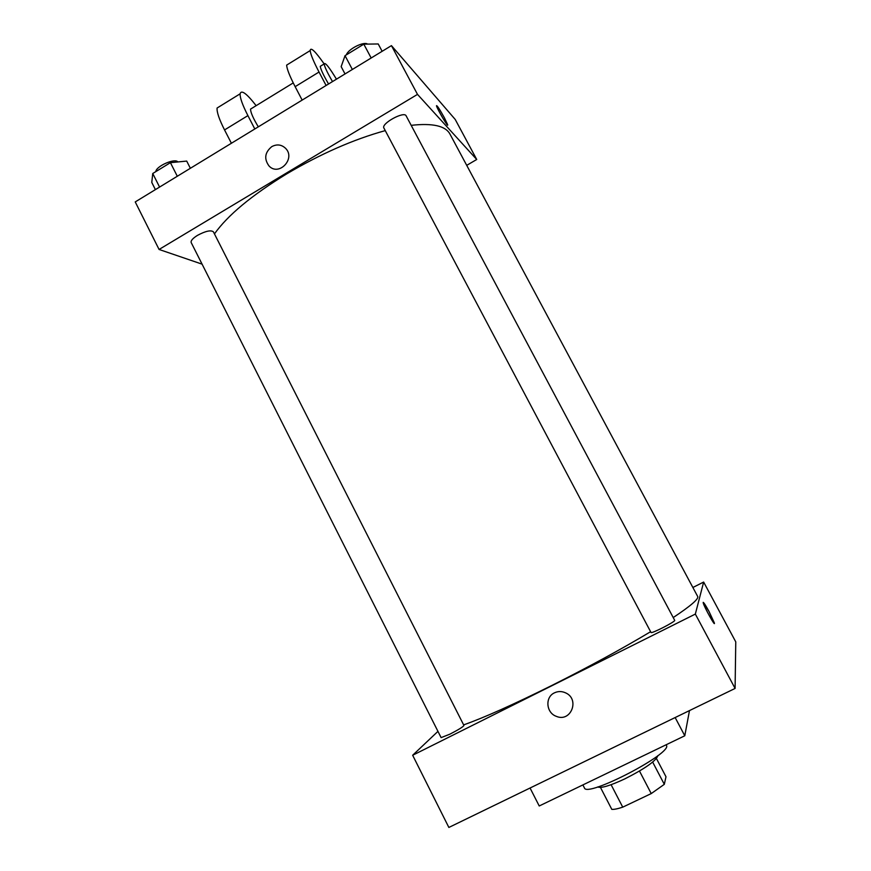 <?xml version="1.0" encoding="UTF-8"?>
<svg xmlns="http://www.w3.org/2000/svg" width="871" height="871" viewBox="0 0 871 871"><rect width="100%" height="100%" fill="white"/><g stroke="black" fill="none" stroke-linecap="round" stroke-linejoin="round"><path stroke-width="1.31" d="M656.44 758.521L665.988 776.747L664.312 784.336L651.236 793.579L622.732 807.156C617.746 808.811 614.109 809.551 611.801 809.366L600.467 787.428M611.104 784.717L622.732 807.156M639.477 771.042L651.236 793.579M657.932 755.614C656.015 760.895 644.965 768.658 624.757 778.914C609.972 785.784 600.968 788.462 597.724 786.949M652.662 762.081L664.312 784.336M582.884 784.923L584.419 787.896C586.423 798.141 673.588 752.773 666.337 745.249L666.086 744.792M530.058 788.015L539.225 805.98L684.78 735.777L689.484 710.584M692.87 587.49L703.648 582.057L735.766 641.873L735.091 688.438L448.859 827.45L412.658 755.255L437.95 731.368M554.457 692.837C558.017 691.16 561.653 691.139 565.366 692.761C580.271 698.967 570.973 722.854 556.231 716.3C546.063 712.761 544.887 697.061 554.457 692.837C544.887 697.061 546.063 712.761 556.231 716.3C570.973 722.854 580.271 698.956 565.366 692.761M703.648 582.057L695.341 614.077L735.091 688.438M695.341 614.077L412.658 755.255M449.839 734.199L441.107 737.617L191.174 242.541C190.64 240.734 192.752 238.327 197.51 235.344C205.6 231.033 210.902 229.868 213.406 231.838L463.938 725.478C463.078 726.871 458.375 729.778 449.839 734.199M650.996 632.455C651.083 634.142 676.027 621.361 674.687 620.315L406.126 115.832C404.198 110.824 380.834 123.693 383.904 128.059L650.996 632.455M650.604 631.715C621.524 649.102 588.448 667.099 551.376 685.695C513.052 704.715 483.808 717.78 463.633 724.879M411.177 125.337C432.593 122.953 445.517 125.86 449.948 134.047L697.682 596.472C698.923 598.856 690.768 605.878 673.218 617.561M709.027 611.486L714.318 622.841C715.777 627.882 704.116 606.935 703.235 602.928C703.137 601.426 705.064 604.278 709.027 611.486M675.156 717.541L684.78 735.777M714.329 623.44L709.016 611.486L703.213 602.34M214.451 233.907C227.679 215.279 251.697 195.311 286.515 173.993C320.55 153.884 353.463 139.425 385.265 130.617M391.438 45.63L455.217 119.447L476.72 159.491L466.725 165.348L476.72 159.491L417.503 94.384L159.077 249.465L202.083 264.153L159.077 249.465L135.234 201.92L391.438 45.63L417.503 94.384L159.077 249.465M190.368 168.288L186.699 161.081L170.411 162.67L152.741 173.503L151.783 182.442L155.397 189.617M170.411 162.67L177.303 176.258M152.741 173.503L159.578 187.069M155.811 171.631C156.04 166.187 175.125 157.825 177.858 161.952M382.14 51.302L378.221 43.964L363.806 44.16L345.036 55.668L341.16 66.632L345.025 73.948M363.806 44.16L371.166 57.998M345.036 55.668L352.352 69.473M346.386 54.829C348.128 49.092 363.806 41.166 367.595 44.105M447.629 125.065L444.428 117.857L447.629 124.662C448.848 128.799 437.111 108.919 436.469 105.739C436.894 105.043 439.55 109.082 444.428 117.857C439.55 109.082 436.894 105.043 436.469 105.739M476.72 159.491L417.503 94.384M271.785 146.622C276.88 143.944 281.485 144.51 285.579 148.331C296.042 158.587 278.807 176.759 268.976 165.915C263.88 158.816 264.817 152.381 271.785 146.622C264.817 152.392 263.88 158.816 268.976 165.915C278.818 176.759 296.042 158.587 285.579 148.331C281.485 144.51 276.88 143.944 271.785 146.622M251.861 108.287L250.521 109.115C250.63 112.511 253.232 118.412 258.317 126.839M254.811 128.973L247.908 115.614C242.519 105.043 239.928 97.781 240.102 93.828C241.321 89.506 246.667 93.458 256.139 105.663M288.802 63.779L286.657 65.107C286.831 68.863 289.662 76.049 295.149 86.665L302.161 100.089M220.015 106.218L217.086 108.026C216.727 112.076 219.209 119.371 224.544 129.931L231.392 143.258M224.892 130.617L231.272 143.018M321.181 65.761L320.245 66.338C320.757 69.517 323.533 75.396 328.563 83.986M332.515 81.58C327.485 72.979 324.698 67.1 324.164 63.931C315.237 51.182 310.588 46.74 310.185 50.583C310.544 54.252 313.495 61.395 319.026 72.032L326.113 85.489M320.245 66.338L324.164 63.931C325.057 62.048 329.151 67.121 336.456 79.174M247.908 115.614L224.544 129.931M319.026 72.032L295.149 86.665M250.521 109.115L293.233 82.908M240.102 93.828L217.086 108.026M310.185 50.583L286.657 65.107"/></g></svg>
